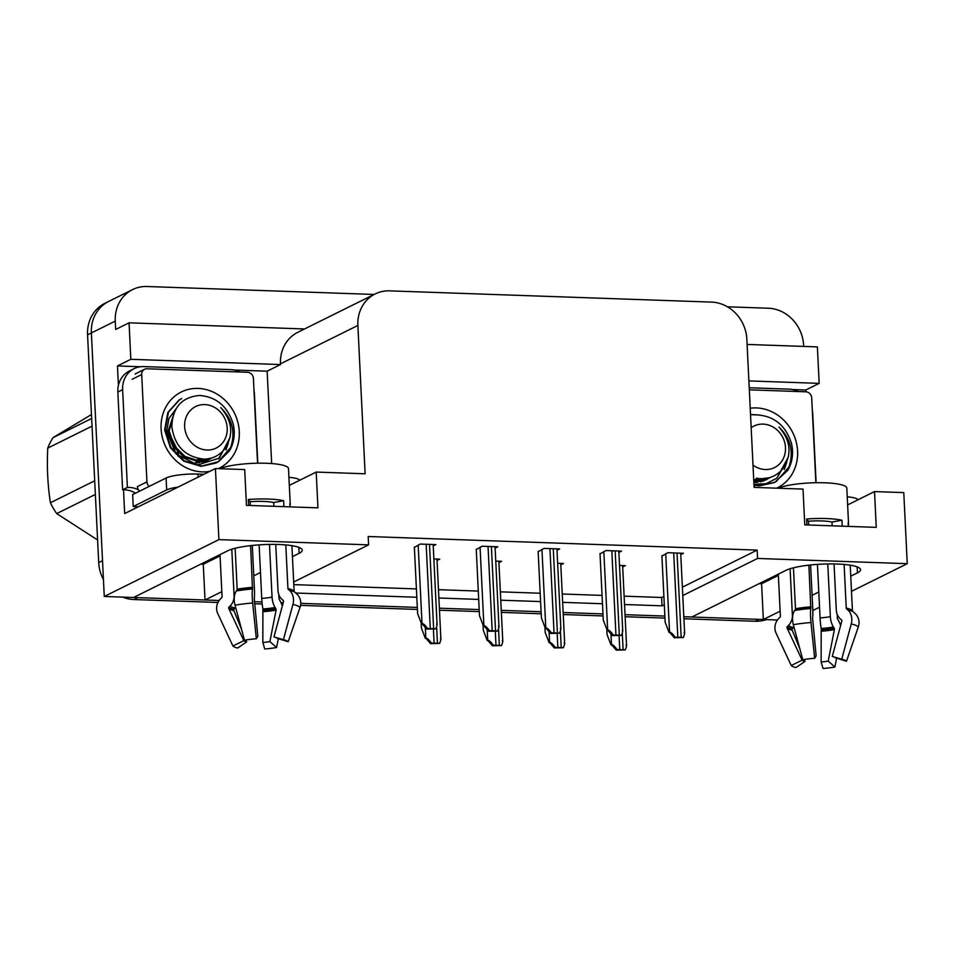<?xml version="1.0" encoding="UTF-8"?>
<svg xmlns="http://www.w3.org/2000/svg" width="955" height="955" viewBox="0 0 955 955"><rect width="100%" height="100%" fill="white"/><g stroke="black" fill="none" stroke-linecap="round" stroke-linejoin="round"><path stroke-width="1.43" d="M850.75 576.163L857.447 572.845A38.916 7.449 177.2 0 0 860.574 569.693A38.916 7.449 177.2 0 0 829.322 563.916A38.916 7.449 177.2 0 0 785.953 570.35L691.85 617.014L683.816 616.727L759.094 619.365A36.493 32.792 -116.4 0 0 763.32 619.222M234.321 370.027L267.149 371.173L271.662 463.557M118.408 385.378L117.465 365.944L140.421 366.744M682.777 595.538L757.566 558.448L907.25 563.677L903.776 492.613L874.505 491.586L876.26 527.363L804.767 524.868L803.012 489.091L754.092 487.384L746.834 339.049A36.493 32.792 63.6 0 0 711.571 302.102L389.628 290.857A36.493 32.792 63.6 0 0 375.172 293.937A36.493 32.792 63.6 0 0 357.874 325.452L365.12 473.787L316.201 472.068L317.943 507.845L246.45 505.35L244.707 469.574L215.436 468.547L124.675 513.563L123.517 489.772M792.638 389.545L805.793 390.01L805.889 391.813M304.538 328.962L129.056 322.826L130.835 359.307L280.519 364.547L267.149 371.173M130.835 359.307L117.465 365.944M748.875 380.914L819.175 383.373L805.793 390.01M375.172 293.937L297.781 332.316A36.493 32.792 63.6 0 0 280.484 363.831L280.519 364.547M819.175 383.373L817.385 346.892L747.097 344.433M727.435 306.806L768.345 308.226A36.493 32.792 -116.4 0 1 803.597 345.173L803.668 346.414M129.056 322.826L115.674 329.463L115.269 321.107A36.493 32.792 -116.4 0 1 132.566 289.592A36.493 32.792 -116.4 0 1 147.034 286.512L374.133 294.45M907.25 563.677L851.49 591.336M819.533 607.189L812.812 610.508M103.438 579.518A36.493 32.792 -116.4 0 1 98.699 562.591L102.519 560.704L91.382 332.961A36.493 32.792 -116.4 0 1 108.679 301.434A36.493 32.792 -116.4 0 0 91.382 332.961L104.274 596.469L218.91 539.623L368.606 544.851L293.686 582.001M215.436 468.547L218.91 539.623M292.445 556.646L299.13 553.327A38.916 7.449 177.2 0 0 302.257 550.176A38.916 7.449 177.2 0 0 271.005 544.398A38.916 7.449 177.2 0 0 227.636 550.832L133.533 597.496L104.274 596.469M217.955 602.474L133.963 599.537L137.783 597.639L219.137 600.492L205.027 599.991L221.811 591.67M253.779 575.817L260.476 572.499M664.859 616.071L625.036 614.674L664.859 616.071M602.963 613.91L563.14 612.513L602.963 613.91M541.079 611.737L501.256 610.352L541.079 611.737M479.195 609.577L439.372 608.192L479.195 609.577M417.311 607.416L300.73 603.345L417.311 607.416M283.193 602.724L281.009 602.653L283.193 602.724M261.992 601.984L254.257 601.71L261.992 601.984M777.442 620.01L763.343 619.509L780.128 611.188M812.084 595.335L818.781 592.016M624.534 604.515L662.03 605.828L664.298 604.706M295.883 593.031L416.81 597.257M438.882 598.021L478.706 599.418M500.766 600.194L540.59 601.578M562.65 602.354L602.474 603.739M205.027 599.991L203.284 564.226L200.801 564.13M759.118 583.66L761.589 583.744L763.343 619.509M316.201 472.068L289.317 485.403M874.505 491.586L847.634 504.92M682.371 587.194L757.16 550.104L368.188 536.507L368.606 544.851M757.16 550.104L757.566 558.448M624.128 596.171L661.624 597.484L663.892 596.35M661.624 597.484L662.03 605.828M293.806 584.627L416.404 588.913M438.464 589.677L478.288 591.073M500.348 591.837L540.172 593.234M562.244 594.01L602.068 595.395M495.12 548.098L497.782 546.785L482.144 546.236L476.259 549.579M557.004 550.271L559.666 548.946L544.028 548.397L538.143 551.739M618.888 552.432L621.562 551.107L605.924 550.558L600.038 553.9M680.772 554.592L683.446 553.267L667.808 552.718L661.922 556.073M433.224 545.938L435.898 544.613L420.26 544.063L414.375 547.418M498.928 562.638L501.602 561.313L495.752 561.11M560.812 564.799L563.486 563.486L557.636 563.271M622.696 566.972L625.37 565.647L619.52 565.444M437.044 560.478L439.706 559.153L433.868 558.95M761.589 583.744L778.373 575.411M203.284 564.226L220.068 555.894M137.783 597.639A36.493 32.792 -116.4 0 1 133.975 597.281M98.699 562.591L87.562 334.847A36.493 32.792 -116.4 0 1 104.859 303.332L132.566 289.592M766.304 619.616A36.493 32.792 -116.4 0 1 755.274 621.263L683.911 618.768M664.955 618.1L625.131 616.715M603.071 615.939L563.247 614.543M541.187 613.779L501.363 612.382M479.303 611.606L439.467 610.221M417.407 609.445L300.538 605.363M282.656 604.742L281.844 604.706M262.183 604.026L254.472 603.751M133.963 599.537A36.493 32.792 -116.4 0 1 122.729 597.114M439.587 643.431L430.538 643.634L425.835 638.155C426.933 637.856 428.819 639.516 431.505 643.145A6.076 1.17 177.2 0 1 434.095 643.121L437.45 643.24A6.076 1.17 177.2 0 1 439.587 643.431C440.983 639.946 441.246 638.358 440.351 638.656M421.167 622.875L421.43 628.115L425.357 638.382M430.538 643.634L431.505 643.145M435.767 628.891L426.73 629.094L422.014 623.615C423.113 623.317 425.011 624.988 427.697 628.617A6.076 1.17 177.2 0 1 430.287 628.581L433.63 628.7A6.076 1.17 177.2 0 1 435.767 628.891C437.175 625.406 437.438 623.818 436.542 624.116M414.363 547L417.61 613.588L421.537 623.854M426.73 629.094L427.697 628.617M501.471 645.592L492.422 645.795L487.719 640.316C488.817 640.017 490.703 641.688 493.401 645.317A6.076 1.17 177.2 0 1 495.979 645.282L499.334 645.401A6.076 1.17 177.2 0 1 501.471 645.592C502.867 642.106 503.13 640.519 502.235 640.817M483.051 625.036L483.314 630.288L487.241 640.554M492.422 645.795L493.401 645.317M563.355 647.765L554.306 647.956L549.602 642.476C550.701 642.178 552.587 643.849 555.285 647.478A6.076 1.17 177.2 0 1 557.863 647.454L561.218 647.562A6.076 1.17 177.2 0 1 563.355 647.765C564.763 644.279 565.014 642.679 564.119 642.99M544.935 627.196L545.198 632.449L549.125 642.715M554.306 647.956L555.285 647.478M625.239 649.925L616.202 650.116L611.487 644.637C612.585 644.339 614.483 646.01 617.169 649.639A6.076 1.17 177.2 0 1 619.747 649.615L623.102 649.734A6.076 1.17 177.2 0 1 625.239 649.925C626.647 646.44 626.898 644.84 626.003 645.15M606.819 629.357L607.082 634.609L611.009 644.876M616.202 650.116L617.169 649.639M497.662 631.064L488.614 631.255L483.899 625.776C484.997 625.477 486.895 627.149 489.581 630.778A6.076 1.17 177.2 0 1 492.171 630.754L495.526 630.861A6.076 1.17 177.2 0 1 497.662 631.064C499.059 627.578 499.322 625.979 498.426 626.277M476.247 549.161L479.494 615.748L483.433 626.014M488.614 631.255L489.581 630.778M559.546 633.225L550.498 633.416L545.794 627.936C546.893 627.638 548.779 629.309 551.465 632.938A6.076 1.17 177.2 0 1 554.055 632.914L557.41 633.034A6.076 1.17 177.2 0 1 559.546 633.225C560.943 629.739 561.206 628.139 560.31 628.45M538.131 551.322L541.389 617.909L545.317 628.175M550.498 633.416L551.465 632.938M621.43 635.385L612.382 635.588L607.678 630.097C608.777 629.811 610.663 631.47 613.361 635.099A6.076 1.17 177.2 0 1 615.939 635.075L619.294 635.194A6.076 1.17 177.2 0 1 621.43 635.385C622.827 631.9 623.09 630.312 622.194 630.61M600.015 553.482L603.274 620.07L607.201 630.336M612.382 635.588L613.361 635.099M683.314 637.546L674.278 637.749L669.562 632.27C670.661 631.971 672.547 633.643 675.245 637.272A6.076 1.17 177.2 0 1 677.823 637.236L681.178 637.355A6.076 1.17 177.2 0 1 683.314 637.546C684.723 634.06 684.974 632.473 684.078 632.771M661.899 555.655L665.158 622.242L669.085 632.497M674.278 637.749L675.245 637.272M777.955 488.22A36.493 6.983 -2.8 0 1 824.69 482.788A36.493 6.983 -2.8 0 1 846.81 488.112L848.553 523.877A36.493 6.983 177.2 0 0 848.147 522.922L848.315 526.384M842.238 526.169L841.94 520.236A36.493 6.983 177.2 0 0 826.445 518.553A36.493 6.983 177.2 0 0 806.641 519.007L806.927 524.94M834.049 563.939L836.293 609.875A13.382 10.815 -77.2 0 0 840.412 618.983L841.462 619.879A1.218 0.979 102.8 0 1 841.797 621.168L832.271 656.455L841.725 659.225L851.239 623.937A13.382 10.815 -77.2 0 0 847.67 609.791L846.619 608.896A1.218 0.979 102.8 0 1 846.237 608.072L844.113 564.441M850.213 565.181L852.445 610.746A1.218 1.182 -39.4 0 0 852.612 611.296M848.243 524.88A36.493 6.983 177.2 0 0 848.553 523.877M840.591 625.644A13.382 7.437 79.7 0 0 838.383 620.416L837.619 619.174A1.218 0.68 -100.3 0 1 837.344 618.231L837.141 614.161M778.313 574.134L780.378 616.238A1.218 1.182 140.6 0 1 780.02 617.157L778.85 618.339A13.382 13 -39.4 0 0 776.129 633.249L791.217 665.492L802.152 660.192L787.063 627.96A1.218 1.182 140.6 0 1 787.302 626.599L788.472 625.429A13.382 13 -39.4 0 0 792.387 615.33L790.107 568.738M808.897 565.157L810.783 608.502A13.382 1.85 85.6 0 0 810.986 622.529L814.651 658.282A27.97 5.36 -2.8 0 0 802.797 659.75L793.342 624.713A13.382 7.437 -100.3 0 1 794.632 610.508L795.276 609.588A1.218 0.68 79.7 0 0 795.467 608.753L793.462 567.795M808.646 524.999L808.467 521.227A24.329 4.656 -2.8 0 1 831.996 522.051L832.187 525.823M827.782 563.939L830.361 616.655A13.382 7.437 79.7 0 0 833.393 626.993L834.157 628.235A1.218 0.68 -100.3 0 1 834.395 629.608L828.2 661.111A16.689 3.199 -2.8 0 1 821.133 661.982L821.205 628.509A13.382 1.85 -94.4 0 1 820.059 617.933L817.432 564.381M814.651 658.282L816.131 655.894L812.574 618.004A13.382 1.85 85.6 0 0 812.765 609.051L810.604 564.966M793.903 626.766A13.382 10.815 102.8 0 1 793.354 627.53L792.411 628.796A1.218 0.979 -77.2 0 0 792.208 630.181L799.872 648.923M833.882 656.933A16.689 3.199 -2.8 0 1 835.112 657.685L846.476 661.278A27.97 5.36 -2.8 0 0 843.146 659.595A27.97 5.36 -2.8 0 0 841.725 659.225M804.206 659.511L804.981 661.421A16.689 3.199 -2.8 0 1 802.152 660.192M804.981 661.421L795.969 667.545A27.97 5.36 -2.8 0 1 791.217 665.492M828.2 661.111L834.897 667.02A27.97 5.36 -2.8 0 1 823.043 668.488L821.133 661.982M847.67 609.791A38.128 7.306 -2.8 0 1 853.591 612.06L856.146 614.531A13.382 13 140.6 0 1 858.306 626.981L846.476 661.278M834.897 667.02L836.64 658.162M858.044 499.763A24.329 4.656 177.2 0 0 847.24 496.839M749.209 387.754L789.236 389.151A24.329 21.87 -116.4 0 1 798.452 391.55M812.311 410.196A24.329 21.87 -116.4 0 1 812.741 413.778L816.119 482.717M806.641 519.007L808.467 521.227M831.996 522.051L841.94 520.236M219.65 468.702A36.493 6.983 -2.8 0 1 266.385 463.271A36.493 6.983 -2.8 0 1 288.494 468.595L290.248 504.359A36.493 6.983 177.2 0 0 289.831 503.404L290.01 506.866M283.922 506.651L283.635 500.718A36.493 6.983 177.2 0 0 268.128 499.035A36.493 6.983 177.2 0 0 248.336 499.489L248.622 505.422M275.744 544.422L277.989 590.357A13.382 10.815 -77.2 0 0 282.095 599.465L283.158 600.361A1.218 0.979 102.8 0 1 283.48 601.65L273.966 636.937L283.408 639.707L292.934 604.42A13.382 10.815 -77.2 0 0 289.365 590.274L288.303 589.378A1.218 0.979 102.8 0 1 287.933 588.555L285.796 544.923M291.908 545.663L294.128 591.229A1.218 1.182 -39.4 0 0 294.295 591.778M289.938 505.362A36.493 6.983 177.2 0 0 290.248 504.359M282.274 606.115A13.382 7.437 79.7 0 0 280.066 600.898L279.314 599.656A1.218 0.68 -100.3 0 1 279.039 598.713L278.836 594.643M220.008 554.616L222.061 596.72A1.218 1.182 140.6 0 1 221.703 597.639L220.545 598.821A13.382 13 -39.4 0 0 217.824 613.731L232.913 645.974L243.835 640.674L228.746 608.442A1.218 1.182 140.6 0 1 228.997 607.082L230.167 605.912A13.382 13 -39.4 0 0 234.071 595.813L231.79 549.221M250.592 545.639L252.478 588.984A13.382 1.85 85.6 0 0 252.669 603.011L256.346 638.764A27.97 5.36 -2.8 0 0 244.492 640.232L235.037 605.195A13.382 7.437 -100.3 0 1 236.315 590.99L236.971 590.071A1.218 0.68 79.7 0 0 237.162 589.235L235.157 548.277M250.341 505.482L250.15 501.709A24.329 4.656 -2.8 0 1 273.691 502.533L273.87 506.305M269.477 544.422L272.056 597.138A13.382 7.437 79.7 0 0 275.088 607.476L275.84 608.717A1.218 0.68 -100.3 0 1 276.091 610.09L269.895 641.593A16.689 3.199 -2.8 0 1 262.828 642.464L262.888 608.992A13.382 1.85 -94.4 0 1 261.742 598.415L259.127 544.863M256.346 638.764L257.814 636.376L254.257 598.487A13.382 1.85 85.6 0 0 254.448 589.533L252.299 545.448M235.587 607.249A13.382 10.815 102.8 0 1 235.049 608.013L234.094 609.278A1.218 0.979 -77.2 0 0 233.903 610.663L241.567 629.405M275.565 637.415A16.689 3.199 -2.8 0 1 276.807 638.167L288.159 641.76A27.97 5.36 -2.8 0 0 284.841 640.077A27.97 5.36 -2.8 0 0 283.408 639.707M245.889 639.993L246.677 641.903A16.689 3.199 -2.8 0 1 243.835 640.674M246.677 641.903L237.664 648.027A27.97 5.36 -2.8 0 1 232.913 645.974M269.895 641.593L276.592 647.502A27.97 5.36 -2.8 0 1 264.738 648.97L262.828 642.464M289.365 590.274A38.128 7.306 -2.8 0 1 295.286 592.542L297.841 595.013A13.382 13 140.6 0 1 300.001 607.464L288.159 641.76M276.592 647.502L278.335 638.644M178.096 487.074A24.329 4.656 177.2 0 0 166.671 489.939L133.234 506.532A24.329 4.656 -2.8 0 1 138.224 506.842M202.484 474.981L202.448 474.217L197.983 474.062A24.329 4.656 177.2 0 0 166.086 478.025L132.65 494.606L133.234 506.532M299.727 480.246A24.329 4.656 177.2 0 0 288.923 477.321M202.448 474.217A6.076 1.17 177.2 0 0 203.988 474.229M117.847 392.027L122.622 389.652A24.329 21.87 -116.4 0 1 134.154 368.642L129.379 371.018A24.329 21.87 63.6 0 0 117.847 392.027L122.622 489.808A24.329 21.87 -116.4 0 1 135.503 493.186M134.154 368.642A24.329 21.87 -116.4 0 1 143.799 366.589L230.931 369.633A24.329 21.87 -116.4 0 1 240.147 372.032M254.006 390.679A24.329 21.87 -116.4 0 1 254.436 394.26L257.802 463.199M122.622 489.808L127.409 487.432A24.329 21.87 -116.4 0 1 138.403 489.784M122.622 389.652L127.409 487.432M248.336 499.489L250.15 501.709M273.691 502.533L283.635 500.718M750.212 408.251A42.569 38.26 -116.4 0 1 797.592 451.035A42.569 38.26 -116.4 0 1 776.642 488.172M753.937 484.269L766.137 483.684L776.881 478.24L788.448 456.776M765.54 480.102L769.253 477.715M766.137 479.816L769.909 477.536M763.057 481.105L764.501 480.067M764.561 480.031L766.555 478.312M763.69 480.878L765.755 479.434M766.555 478.777L767.247 478.192M757.936 482.12L759.249 480.64M759.691 480.102L760.765 478.634M755.668 482.418L756.957 480.735M757.363 480.138L758.425 478.419M749.317 389.831L805.841 391.801A6.076 5.467 -116.4 0 1 811.714 397.96L815.868 482.717M759.285 415.019L751.442 414.53M776.773 478.324L781.417 470.314M758.21 414.983L750.535 414.625M209.802 471.352A42.569 38.26 -116.4 0 1 161.085 428.783A42.569 38.26 -116.4 0 1 198.139 388.41A42.569 38.26 -116.4 0 1 239.275 431.517A42.569 38.26 -116.4 0 1 218.337 468.654M176.042 408.764L168.916 418.612L166.671 431.194L176.102 454.079L197.59 464.99L219.316 458.102L230.143 437.259M207.223 460.585L210.948 458.197M207.832 460.298L211.592 458.006M204.74 461.587L206.196 460.549M206.244 460.513L208.25 458.794M205.373 461.361L207.438 459.916M208.25 459.26L208.93 458.663M199.619 462.602L200.944 461.122M201.374 460.585L202.448 459.116M197.363 462.9L198.64 461.217M199.058 460.62L200.12 458.901M149.111 486.441A6.076 5.467 -116.4 0 1 146.951 481.857L141.698 374.539A6.076 5.467 -116.4 0 1 144.587 369.287A6.076 5.467 -116.4 0 1 146.998 368.773L247.536 372.283A6.076 5.467 -116.4 0 1 253.409 378.443L257.552 463.199M139.561 491.18A6.076 5.467 -116.4 0 1 137.401 486.596L146.951 481.857M200.98 395.501L199.905 395.466M218.468 458.806L223.1 450.796M753.961 484.865L760.001 485.558L774.815 482.299L787.744 470.397C794.405 453.721 791.504 439.3 779.029 427.124C790.788 440.613 792.149 454.305 783.136 468.237C777.907 474.921 771.079 478.395 762.651 478.67M753.984 485.283L759.404 485.856L774.207 482.597L776.32 481.451L789.236 466.744M757.984 414.983C774.732 416.38 785.905 425.894 791.504 443.538A36.493 32.792 -116.4 0 1 787.744 470.397M784.27 469.55L786.717 462.256M751.167 427.745A23.171 20.831 -116.4 0 1 763.105 424.115A23.171 20.831 -116.4 0 1 785.499 447.573A23.171 20.831 -116.4 0 1 765.337 469.538A23.171 20.831 -116.4 0 1 752.994 465.061M754.438 482.49L755.787 480.711M756.217 480.079L757.315 478.24M757.279 482.227L758.748 480.675M759.213 480.126L760.371 478.61M759.989 481.678L763.224 478.646M761.231 481.666L761.995 481.225M762.567 480.866L765.838 478.419M763.821 480.401L768.095 478.013M753.722 479.792L769.169 477.739L753.758 480.556M753.841 482.335L755.023 480.675M755.441 480.007L756.515 478.097M756.587 482.323L758.019 480.711M758.485 480.138L759.631 478.551M760.92 481.738L765.206 478.503M764.418 480.102L767.581 478.121M171.243 440.004A30.405 27.325 -116.4 0 1 174.478 446.295M95.369 494.427L56.703 513.599L97.458 539.897M56.703 513.599A66.898 60.129 -116.4 0 1 50.424 502.748L94.7 480.795M92.026 426.145L47.75 448.11C46.819 467.234 47.714 485.45 50.424 502.748M47.75 448.11A66.898 60.129 -116.4 0 1 52.991 437.665L91.656 418.481M91.465 414.554L52.991 437.665M181.689 398.593L179.683 399.691L168.45 412.154L165.239 429.69L170.993 447.537L184.303 460.859L201.696 466.04L218.611 461.635L229.439 450.879C236.1 434.203 233.199 419.782 220.724 407.606C232.471 421.083 233.844 434.788 224.819 448.719C219.602 455.392 212.774 458.877 204.346 459.152C185.509 457.182 174.658 446.355 171.816 426.658C172.533 407.451 181.82 397.053 199.679 395.466C216.427 396.862 227.6 406.376 233.199 424.02A36.493 32.792 -116.4 0 1 229.439 450.879M181.092 398.892L179.086 399.99L167.853 412.453L164.642 429.989L170.396 447.835L183.706 461.158L201.099 466.338L215.902 463.08L218.015 461.934L230.931 447.227M225.953 450.032L228.412 442.738M207.02 450.02A23.171 20.831 -116.4 0 1 184.637 426.563A23.171 20.831 -116.4 0 1 204.8 404.598A23.171 20.831 -116.4 0 1 227.195 428.055A23.171 20.831 -116.4 0 1 207.02 450.02M166.659 430.824L168.056 432.257M169.572 433.988L177.749 450.497M178.227 452.789L178.74 456.657M166.683 431.744L168.187 433.367M169.847 435.385L176.794 449.411M177.427 452.002L178.06 456.048M196.133 462.972L197.482 461.193M197.9 460.561L199.01 458.722M198.974 462.709L200.431 461.158M200.908 460.608L202.066 459.092M201.684 462.16L204.907 459.128M202.926 462.148L203.69 461.707M204.263 461.349L207.522 458.901M205.516 460.883L209.79 458.495M174.108 412.656L169.19 430.932L173.989 445.531L184.96 456.406L197.84 460.549L210.864 458.221L197.017 461.17L183.766 457.003L172.795 446.116L167.996 431.529L174.92 410.841M195.393 462.996L196.706 461.146M197.124 460.489L198.21 458.579M198.27 462.805L199.714 461.193M200.168 460.62L201.326 459.033M202.615 462.22L206.901 458.985M206.113 460.585L209.276 458.603M857.148 566.864L857.447 572.845M115.269 321.107L87.562 334.847M357.874 325.452L280.484 363.831M298.843 547.346L299.13 553.327M755.274 621.263L759.094 619.365M425.321 627.662L425.835 638.155M433.415 629.333L434.095 643.121M436.626 626.599L437.45 643.24M418.183 545.102L422.014 623.615M426.157 544.278L430.287 628.581M429.511 544.398L433.63 628.7M487.205 629.823L487.719 640.316M495.311 631.494L495.979 645.282M498.522 628.76L499.334 645.401M549.089 631.995L549.602 642.476M557.195 633.654L557.863 647.454M560.406 630.933L561.218 647.562M610.973 634.156L611.487 644.637M619.079 635.815L619.747 649.615M622.29 633.093L623.102 649.734M480.067 547.263L483.899 625.776M488.041 546.439L492.171 630.754M491.395 546.558L495.526 630.861M541.951 549.423L545.794 627.936M549.937 548.6L554.055 632.914M553.279 548.719L557.41 633.034M603.835 551.596L607.678 630.097M611.821 550.76L615.939 635.075M615.163 550.88L619.294 635.194M665.719 553.757L669.562 632.27M673.705 552.933L677.823 637.236M677.047 553.052L681.178 637.355M846.237 608.072A36.493 6.983 -2.8 0 1 852.445 610.746M795.467 608.753A36.493 6.983 -2.8 0 1 810.938 606.831M830.361 616.655A24.329 4.656 -2.8 0 1 820.059 617.933M793.354 627.53A28.769 5.515 -2.8 0 1 788.472 625.429M833.393 626.993A28.769 5.515 -2.8 0 1 821.205 628.509M792.411 628.796A29.999 5.742 -2.8 0 1 787.302 626.599M834.157 628.235A29.999 5.742 -2.8 0 1 821.431 629.811M792.208 630.181A30.321 5.802 -2.8 0 1 787.063 627.96M834.395 629.608A30.321 5.802 -2.8 0 1 821.551 631.207M793.342 624.713A41.602 7.962 -2.8 0 1 810.986 622.529M851.239 623.937A41.602 7.962 -2.8 0 1 858.306 626.981M794.632 610.508A38.128 7.306 -2.8 0 1 810.783 608.502M795.276 609.588A36.899 7.067 -2.8 0 1 810.914 607.655M846.619 608.896A36.899 7.067 -2.8 0 1 852.338 611.093L853.591 612.06M287.933 588.555A36.493 6.983 -2.8 0 1 294.128 591.229M237.162 589.235A36.493 6.983 -2.8 0 1 252.621 587.313M272.056 597.138A24.329 4.656 -2.8 0 1 261.742 598.415M235.049 608.013A28.769 5.515 -2.8 0 1 230.167 605.912M275.088 607.476A28.769 5.515 -2.8 0 1 262.888 608.992M234.094 609.278A29.999 5.742 -2.8 0 1 228.997 607.082M275.84 608.717A29.999 5.742 -2.8 0 1 263.126 610.293M233.903 610.663A30.321 5.802 -2.8 0 1 228.746 608.442M276.091 610.09A30.321 5.802 -2.8 0 1 263.246 611.689M235.037 605.195A41.602 7.962 -2.8 0 1 252.669 603.011M292.934 604.42A41.602 7.962 -2.8 0 1 300.001 607.464M236.315 590.99A38.128 7.306 -2.8 0 1 252.478 588.984M236.971 590.071A36.899 7.067 -2.8 0 1 252.609 588.137M288.303 589.378A36.899 7.067 -2.8 0 1 294.033 591.575L295.286 592.542M197.983 474.062L198.127 477.142M166.086 478.025L166.671 489.939M141.698 374.539L132.148 379.278M436.972 559.057L440.888 639.038M433.164 544.517L437.068 624.498M498.856 561.218L502.772 641.199M560.74 563.39L564.656 643.36M622.624 565.551L626.54 645.52M495.048 546.678L498.952 626.659M556.932 548.85L560.848 628.82M618.816 551.011L622.732 630.992M680.7 553.172L684.616 633.153M144.587 369.287L135.037 374.026M774.815 482.299L774.218 482.597M769.79 477.44L768.596 478.037M216.499 462.781L215.902 463.08M211.485 457.923L210.291 458.519"/></g></svg>
